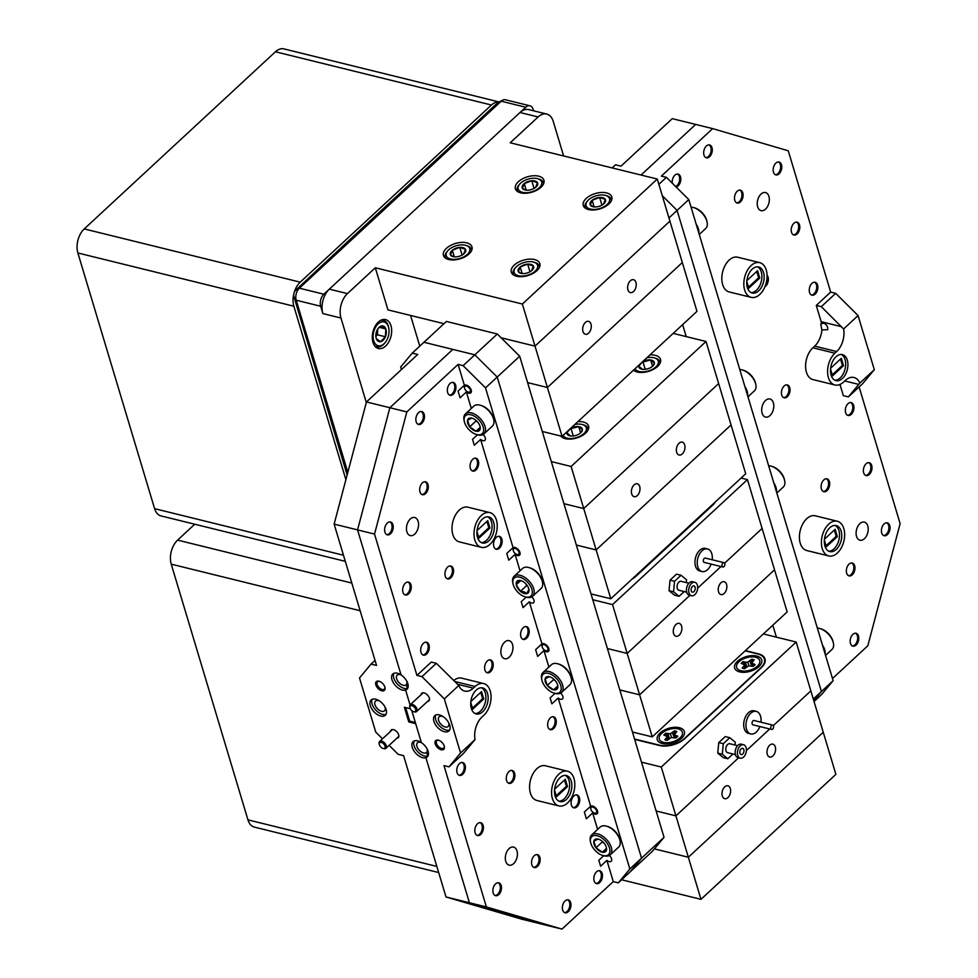 <?xml version="1.0" encoding="UTF-8"?>
<svg xmlns="http://www.w3.org/2000/svg" width="978" height="978" viewBox="0 0 978 978"><rect width="100%" height="100%" fill="white"/><g stroke="black" fill="none" stroke-linecap="round" stroke-linejoin="round"><path stroke-width="1.47" d="M813.293 699.05L821.434 691.507L677.094 210.404L668.952 217.947M821.434 691.507L813.782 700.688L821.434 691.507L833.134 680.676L688.793 199.573L677.094 210.404L821.434 691.507M662.277 195.686L677.094 210.404L662.277 195.686M776.398 637.167L772.803 625.211M686.226 336.603L682.632 324.635M868.317 349.708A3.729 2.115 47.2 0 1 868.855 351.041A3.729 2.115 47.2 0 1 868.916 351.395M869.087 352.3A4.658 2.641 -132.8 0 0 869.014 351.811A4.658 2.641 -132.8 0 0 868.574 350.564M384.965 747.877A3.729 2.115 -132.8 0 0 383.315 743.549A3.729 2.115 -132.8 0 0 379.452 742.974A3.729 2.115 -132.8 0 0 379.305 744.441A3.729 2.115 -132.8 0 0 382.973 748.39A3.729 2.115 -132.8 0 0 384.965 747.877M379.256 744.087A4.658 2.641 47.2 0 1 379.146 743.671A4.658 2.641 47.2 0 1 379.33 741.837A4.658 2.641 47.2 0 1 379.611 741.495A4.658 2.641 47.2 0 1 384.44 742.828A4.658 2.641 47.2 0 1 386.212 747.974A4.658 2.641 47.2 0 1 385.931 748.317A4.658 2.641 47.2 0 1 383.718 748.622A4.658 2.641 47.2 0 1 383.315 748.476M415.601 711.128A3.729 2.115 -132.8 0 0 413.951 706.801A3.729 2.115 -132.8 0 0 410.088 706.226A3.729 2.115 -132.8 0 0 409.941 707.693A3.729 2.115 -132.8 0 0 413.608 711.654A3.729 2.115 -132.8 0 0 415.601 711.128M409.892 707.338A4.658 2.641 47.2 0 1 409.782 706.923A4.658 2.641 47.2 0 1 409.965 705.089A4.658 2.641 47.2 0 1 410.247 704.747A4.658 2.641 47.2 0 1 415.075 706.079A4.658 2.641 47.2 0 1 416.848 711.226A4.658 2.641 47.2 0 1 416.567 711.568A4.658 2.641 47.2 0 1 414.366 711.874A4.658 2.641 47.2 0 1 413.963 711.727M594.453 813.048A3.729 2.115 -132.8 0 0 594.502 813.06A3.729 2.115 -132.8 0 0 596.604 810.958A3.729 2.115 -132.8 0 0 593.01 807.131A3.729 2.115 -132.8 0 0 590.834 809.099A3.729 2.115 -132.8 0 0 594.453 813.048M597.656 812.755A4.658 2.641 47.2 0 1 597.46 812.987A4.658 2.641 47.2 0 1 595.247 813.28A4.658 2.641 47.2 0 1 595.199 813.268M590.773 808.745A4.658 2.641 47.2 0 1 590.675 808.329A4.658 2.641 47.2 0 1 591.128 806.153A4.658 2.641 47.2 0 1 591.372 805.97M468.156 392.08A3.729 2.115 -132.8 0 0 468.205 392.092A3.729 2.115 -132.8 0 0 470.308 389.99A3.729 2.115 -132.8 0 0 466.714 386.163A3.729 2.115 -132.8 0 0 464.538 388.132A3.729 2.115 -132.8 0 0 468.156 392.08M471.359 391.787A4.658 2.641 47.2 0 1 471.164 392.019A4.658 2.641 47.2 0 1 468.951 392.312A4.658 2.641 47.2 0 1 468.902 392.3M464.477 387.777A4.658 2.641 47.2 0 1 464.379 387.374A4.658 2.641 47.2 0 1 464.843 385.185A4.658 2.641 47.2 0 1 465.076 385.002M516.873 554.453A3.729 2.115 -132.8 0 0 516.91 554.465A3.729 2.115 -132.8 0 0 519.025 552.362A3.729 2.115 -132.8 0 0 515.43 548.536A3.729 2.115 -132.8 0 0 513.254 550.504A3.729 2.115 -132.8 0 0 516.873 554.453M520.076 554.159A4.658 2.641 47.2 0 1 519.88 554.392A4.658 2.641 47.2 0 1 517.668 554.685A4.658 2.641 47.2 0 1 517.619 554.673M513.193 550.149A4.658 2.641 47.2 0 1 513.083 549.746A4.658 2.641 47.2 0 1 513.548 547.558A4.658 2.641 47.2 0 1 513.792 547.374M545.736 650.676A3.729 2.115 -132.8 0 0 545.785 650.688A3.729 2.115 -132.8 0 0 547.9 648.585A3.729 2.115 -132.8 0 0 544.306 644.759A3.729 2.115 -132.8 0 0 542.118 646.727A3.729 2.115 -132.8 0 0 545.736 650.676M548.939 650.382A4.658 2.641 47.2 0 1 548.744 650.615A4.658 2.641 47.2 0 1 546.531 650.908A4.658 2.641 47.2 0 1 546.482 650.896M542.069 646.372A4.658 2.641 47.2 0 1 541.959 645.957A4.658 2.641 47.2 0 1 542.423 643.781A4.658 2.641 47.2 0 1 542.656 643.597M519.697 356.224L497.203 377.056L641.544 858.158L664.038 837.327L652.485 851.178L629.991 872.009L641.544 858.158L497.203 377.056L474.831 354.831L497.313 333.999L519.697 356.224L664.038 837.327M497.313 333.999L446.408 321.444L423.926 342.276L474.831 354.831L452.826 349.403L389.867 407.728L357.557 529.893L401.066 674.918A10.428 5.917 -132.8 0 0 397.361 673.219A10.428 5.917 -132.8 0 0 392.801 673.989A10.428 5.917 -132.8 0 0 393.339 682.742A10.428 5.917 -132.8 0 0 402.41 690.065A10.428 5.917 -132.8 0 0 405.613 690.065A10.428 5.917 -132.8 0 0 406.97 689.294A10.428 5.917 -132.8 0 0 401.066 674.918L357.557 529.893L389.867 407.728L452.826 349.403L423.926 342.276L412.239 353.107L417.716 354.464L366.457 401.958L406.836 411.909L374.525 534.074L416.921 675.395L431.31 662.069L436.347 663.304L458.804 685.456L444.33 698.867L421.958 676.642L416.921 675.395M491.445 105.025L275.454 51.773L84.242 228.925L300.222 282.165L491.445 105.025A17.592 10.966 -76.2 0 1 498.927 101.981M275.454 51.773A17.592 10.966 -76.2 0 1 283.926 48.9L499.024 101.932M345.307 561.348L161.003 515.907A17.592 10.966 -76.2 0 1 154.597 508.67L343.474 555.235M345.894 479.66L293.865 306.212L77.873 252.972L154.597 508.67M77.873 252.972A17.592 10.966 -76.2 0 1 84.242 228.925M293.865 306.212A17.592 10.966 -76.2 0 1 293.522 295.197L347.117 475.039M533.56 110.795L533.144 109.426A8.802 5.477 103.8 0 0 529.942 105.795L505.443 99.768A8.802 5.477 103.8 0 0 502.765 100.111L497.57 102.837C430.247 165.526 360.051 229.598 294.525 291.407A17.592 10.966 -76.2 0 1 300.222 282.165M529.942 105.795A8.802 5.477 103.8 0 0 525.699 107.238L323.852 294.219A8.802 5.477 103.8 0 0 320.674 306.248L322.874 313.583A17.873 11.137 103.8 0 1 329.341 289.146L520.015 112.507A17.873 11.137 103.8 0 1 528.633 109.585L546.726 114.047A17.873 11.137 103.8 0 0 538.12 116.957L510.235 142.788L657.289 179.047L522.362 304.036L375.32 267.776L347.434 293.608A17.873 11.137 103.8 0 0 340.98 318.046L366.31 402.496M502.765 100.111A8.802 5.477 103.8 0 0 501.213 101.199L299.366 288.18A8.802 5.477 103.8 0 0 296.187 300.209L347.826 472.362M294.525 291.407L293.522 295.197M194.744 524.232L177.605 540.113L351.823 583.059M438.67 872.535L254.366 827.107A17.592 10.966 -76.2 0 1 247.947 819.857L436.836 866.422M360.124 610.724L171.236 564.159L247.947 819.857M171.236 564.159A17.592 10.966 -76.2 0 1 177.605 540.113M590.59 842.388L590.357 841.263A13.631 7.738 47.2 0 1 591.714 834.882A13.631 7.738 47.2 0 1 602.925 836.361A13.631 7.738 47.2 0 1 610.235 854.87A13.631 7.738 47.2 0 1 603.768 855.738L602.668 855.42A12.262 6.968 -132.8 0 0 609.93 850.481A12.262 6.968 -132.8 0 0 601.91 837.975A12.262 6.968 -132.8 0 0 590.59 842.388A12.262 6.968 -132.8 0 0 598.402 853.305A12.262 6.968 -132.8 0 0 602.668 855.42M610.235 854.87L618.671 847.07A13.631 7.738 -132.8 0 0 620.028 840.677A13.631 7.738 -132.8 0 0 611.36 828.549A13.631 7.738 -132.8 0 0 606.617 826.202A13.631 7.738 -132.8 0 0 600.15 827.07L591.714 834.882M606.458 848.366L602.314 852.193A8.056 4.572 -132.8 0 0 606.482 850.029A8.056 4.572 -132.8 0 0 606.433 847.767A8.056 4.572 -132.8 0 0 604.318 843.476A8.056 4.572 -132.8 0 0 601.311 840.603A8.056 4.572 -132.8 0 0 598.512 839.21A8.056 4.572 -132.8 0 0 597.998 839.075L593.829 841.239L595.993 847.804L602.314 852.193L606.482 850.029L606.446 848.342M598.622 839.246L597.998 839.075A8.056 4.572 -132.8 0 0 593.829 841.239A8.056 4.572 -132.8 0 0 595.993 847.804A8.056 4.572 -132.8 0 0 602.314 852.193M620.028 840.677L619.783 839.552A12.262 6.968 -132.8 0 0 611.983 828.647A12.262 6.968 -132.8 0 0 607.717 826.52L606.617 826.202M464.305 421.42A12.262 6.968 -132.8 0 0 472.105 432.337A12.262 6.968 -132.8 0 0 476.372 434.452A12.262 6.968 -132.8 0 0 483.633 429.525A12.262 6.968 -132.8 0 0 475.614 417.007A12.262 6.968 -132.8 0 0 464.305 421.42L464.061 420.296A13.631 7.738 47.2 0 1 465.418 413.914A13.631 7.738 47.2 0 1 476.628 415.393A13.631 7.738 47.2 0 1 483.939 433.902A13.631 7.738 47.2 0 1 477.472 434.77L472.533 439.318L474.306 445.247L480.601 439.415A4.584 2.604 -132.8 0 0 482.9 440.662A4.584 2.604 -132.8 0 0 484.905 440.32A4.584 2.604 -132.8 0 0 483.034 434.562M483.939 433.902L492.374 426.102A13.631 7.738 -132.8 0 0 493.731 419.709A13.631 7.738 -132.8 0 0 485.064 407.581A13.631 7.738 -132.8 0 0 480.32 405.234A13.631 7.738 -132.8 0 0 473.853 406.102L465.418 413.914M475.015 419.635A8.056 4.572 -132.8 0 0 472.215 418.242A8.056 4.572 -132.8 0 0 471.702 418.107L467.533 420.283L469.697 426.836L476.017 431.225L480.186 429.061L480.161 427.374L476.017 431.225A8.056 4.572 -132.8 0 0 480.186 429.061A8.056 4.572 -132.8 0 0 480.137 426.811A8.056 4.572 -132.8 0 0 478.022 422.508A8.056 4.572 -132.8 0 0 475.015 419.635M472.325 418.278L471.702 418.107A8.056 4.572 -132.8 0 0 467.533 420.283A8.056 4.572 -132.8 0 0 469.697 426.836A8.056 4.572 -132.8 0 0 476.017 431.225M493.731 419.709L493.499 418.584A12.262 6.968 -132.8 0 0 485.687 407.679A12.262 6.968 -132.8 0 0 481.421 405.564L480.32 405.234M513.01 583.793A12.262 6.968 -132.8 0 0 524.379 596.592A12.262 6.968 -132.8 0 0 525.088 596.824A12.262 6.968 -132.8 0 0 532.105 590.186A12.262 6.968 -132.8 0 0 520.773 577.497A12.262 6.968 -132.8 0 0 513.01 583.793L512.778 582.668A13.631 7.738 47.2 0 1 514.135 576.286A13.631 7.738 47.2 0 1 521.384 575.675A13.631 7.738 47.2 0 1 532.338 585.529A13.631 7.738 47.2 0 1 532.655 596.274A13.631 7.738 47.2 0 1 526.188 597.142L521.237 601.69L523.022 607.619L529.318 601.788A4.584 2.604 -132.8 0 0 531.616 603.035A4.584 2.604 -132.8 0 0 533.621 602.692A4.584 2.604 -132.8 0 0 531.751 596.935M532.655 596.274L541.091 588.475A13.631 7.738 -132.8 0 0 542.448 582.081A13.631 7.738 -132.8 0 0 529.819 567.863A13.631 7.738 -132.8 0 0 529.037 567.607A13.631 7.738 -132.8 0 0 522.558 568.475L514.135 576.286M525.516 583.499L526.763 585.467L520.443 591.335A8.056 4.572 -132.8 0 0 523.756 593.316A8.056 4.572 -132.8 0 0 526.763 593.622L528.89 589.343A8.056 4.572 -132.8 0 0 528.853 589.184A8.056 4.572 -132.8 0 0 524.697 582.754A8.056 4.572 -132.8 0 0 520.919 580.614A8.056 4.572 -132.8 0 0 518.389 580.455L516.262 584.746L520.443 591.335L524.257 591.873L526.763 593.622A8.056 4.572 -132.8 0 0 528.89 589.343M542.448 582.081L542.203 580.956A12.262 6.968 -132.8 0 0 530.846 568.169A12.262 6.968 -132.8 0 0 530.137 567.937L529.037 567.607M541.885 680.016L541.641 678.891A13.631 7.738 47.2 0 1 542.998 672.509A13.631 7.738 47.2 0 1 554.22 673.989A13.631 7.738 47.2 0 1 561.531 692.497A13.631 7.738 47.2 0 1 555.052 693.365L553.951 693.047A12.262 6.968 -132.8 0 0 561.213 688.109A12.262 6.968 -132.8 0 0 553.193 675.602A12.262 6.968 -132.8 0 0 541.885 680.016A12.262 6.968 -132.8 0 0 549.685 690.933A12.262 6.968 -132.8 0 0 553.951 693.047M561.531 692.497L569.954 684.698A13.631 7.738 -132.8 0 0 571.311 678.304A13.631 7.738 -132.8 0 0 562.643 666.177A13.631 7.738 -132.8 0 0 557.9 663.83A13.631 7.738 -132.8 0 0 551.433 664.698L542.998 672.509M557.741 685.994L553.597 689.82A8.056 4.572 -132.8 0 0 557.766 687.656A8.056 4.572 -132.8 0 0 557.729 685.395A8.056 4.572 -132.8 0 0 555.602 681.104A8.056 4.572 -132.8 0 0 552.594 678.231A8.056 4.572 -132.8 0 0 549.795 676.837A8.056 4.572 -132.8 0 0 549.281 676.703L545.125 678.866L547.277 685.431L553.597 689.82L557.766 687.656L557.741 685.969M549.905 676.874L549.281 676.703A8.056 4.572 -132.8 0 0 545.125 678.866A8.056 4.572 -132.8 0 0 547.277 685.431A8.056 4.572 -132.8 0 0 553.597 689.82M571.311 678.304L571.079 677.179A12.262 6.968 -132.8 0 0 563.267 666.275A12.262 6.968 -132.8 0 0 559 664.148L557.9 663.83M448.535 722.461A6.626 3.765 47.2 0 1 448.144 726.507A6.626 3.765 47.2 0 1 445.247 726.996A6.626 3.765 47.2 0 1 439.489 722.351A6.626 3.765 47.2 0 1 439.146 716.776A6.626 3.765 47.2 0 1 442.044 716.287A6.626 3.765 47.2 0 1 443.205 716.703M439.318 714.894A10.428 5.917 -132.8 0 0 434.758 715.664A10.428 5.917 -132.8 0 0 435.308 724.417A10.428 5.917 -132.8 0 0 444.367 731.727A10.428 5.917 -132.8 0 0 448.926 730.957A10.428 5.917 -132.8 0 0 448.389 722.204A10.428 5.917 -132.8 0 0 439.318 714.894M435.809 714.991A10.428 5.917 -132.8 0 0 437.679 723.634A10.428 5.917 -132.8 0 0 446.176 730.065A10.428 5.917 -132.8 0 0 449.672 729.955M597.607 829.417L592.668 812.95L586.372 818.782L584.355 812.033L590.651 806.202L558.181 698.011L551.885 703.842L550.113 697.913L555.015 693.353M592.668 812.95A4.988 2.836 -132.8 0 0 594.942 814.112A4.988 2.836 -132.8 0 0 597.13 813.745A4.988 2.836 -132.8 0 0 596.861 809.564A4.988 2.836 -132.8 0 0 592.521 806.055A4.988 2.836 -132.8 0 0 590.651 806.202M548.89 667.045L543.951 650.578L537.655 656.409L535.638 649.661L541.934 643.83L529.318 601.788M543.951 650.578A4.988 2.836 -132.8 0 0 546.225 651.739A4.988 2.836 -132.8 0 0 548.413 651.372A4.988 2.836 -132.8 0 0 548.157 647.191A4.988 2.836 -132.8 0 0 543.817 643.683A4.988 2.836 -132.8 0 0 541.934 643.83M520.027 570.822L515.088 554.355L508.792 560.186L506.763 553.45L513.059 547.619L480.601 439.415M515.088 554.355A4.988 2.836 -132.8 0 0 517.362 555.528A4.988 2.836 -132.8 0 0 519.538 555.149A4.988 2.836 -132.8 0 0 519.281 550.969A4.988 2.836 -132.8 0 0 514.941 547.46A4.988 2.836 -132.8 0 0 513.059 547.619M471.31 408.449L466.372 391.982L460.076 397.814L458.059 391.078L464.354 385.234L458.107 364.415L406.836 411.909M466.372 391.982A4.988 2.836 -132.8 0 0 468.645 393.156A4.988 2.836 -132.8 0 0 470.834 392.777A4.988 2.836 -132.8 0 0 470.565 388.596A4.988 2.836 -132.8 0 0 466.225 385.087A4.988 2.836 -132.8 0 0 464.354 385.234M449.012 766.85L460.565 752.987L475.051 739.576L463.401 753.512L449.012 766.85L443.988 765.603L486.384 906.924L561.995 929.1L613.267 881.606L606.898 860.383L600.602 866.215L598.817 860.285L603.732 855.738M606.898 860.383A4.584 2.604 -132.8 0 0 609.196 861.63A4.584 2.604 -132.8 0 0 611.201 861.288A4.584 2.604 -132.8 0 0 609.331 855.518M558.181 698.011A4.584 2.604 -132.8 0 0 560.48 699.258A4.584 2.604 -132.8 0 0 562.484 698.915A4.584 2.604 -132.8 0 0 560.614 693.145M438.266 740.126A5.954 3.386 -132.8 0 0 435.186 743.818A5.954 3.386 -132.8 0 0 441.151 749.747A5.954 3.386 -132.8 0 0 444.354 746.507A5.954 3.386 -132.8 0 0 438.486 740.187A5.954 3.386 -132.8 0 0 438.266 740.126M438.902 740.322A4.988 2.836 -132.8 0 0 436.897 740.725A4.988 2.836 -132.8 0 0 437.154 744.918A4.988 2.836 -132.8 0 0 441.494 748.414A4.988 2.836 -132.8 0 0 443.682 748.048A4.988 2.836 -132.8 0 0 444.244 746.092M427.533 701.409A5.208 2.958 -132.8 0 0 429.415 698.475A5.208 2.958 -132.8 0 0 424.281 692.937A5.208 2.958 -132.8 0 0 424.085 692.889A5.208 2.958 -132.8 0 0 421.212 694.588M477.521 537.472A13.411 8.35 103.8 0 0 482.411 542.986A13.411 8.35 103.8 0 0 491.8 536.946A13.411 8.35 103.8 0 0 493.707 522.472A13.411 8.35 103.8 0 0 488.829 516.959A13.411 8.35 103.8 0 0 479.428 522.986A13.411 8.35 103.8 0 0 477.521 537.472M481.31 542.582A13.411 8.35 103.8 0 0 489.954 535.589A13.411 8.35 103.8 0 0 491.445 521.91A13.411 8.35 103.8 0 0 487.667 516.8M555.101 796.068A13.411 8.35 103.8 0 0 559.991 801.581A13.411 8.35 103.8 0 0 569.379 795.542A13.411 8.35 103.8 0 0 571.286 781.067A13.411 8.35 103.8 0 0 566.409 775.542A13.411 8.35 103.8 0 0 557.02 781.581A13.411 8.35 103.8 0 0 555.101 796.068M558.89 801.178A13.411 8.35 103.8 0 0 567.533 794.185A13.411 8.35 103.8 0 0 569.025 780.505A13.411 8.35 103.8 0 0 565.247 775.395M471.335 708.427A13.411 8.35 103.8 0 0 476.225 713.94A13.411 8.35 103.8 0 0 485.614 707.913A13.411 8.35 103.8 0 0 487.533 693.426A13.411 8.35 103.8 0 0 482.643 687.913A13.411 8.35 103.8 0 0 473.254 693.952A13.411 8.35 103.8 0 0 471.335 708.427M475.125 713.537A13.411 8.35 103.8 0 0 483.768 706.556A13.411 8.35 103.8 0 0 485.271 692.876A13.411 8.35 103.8 0 0 481.482 687.754M501.286 654.881A9.315 5.807 103.8 0 0 504.672 658.72A9.315 5.807 103.8 0 0 511.201 654.526A9.315 5.807 103.8 0 0 512.521 644.465A9.315 5.807 103.8 0 0 509.135 640.639A9.315 5.807 103.8 0 0 502.606 644.832A9.315 5.807 103.8 0 0 501.286 654.881M505.748 861.325A9.315 5.807 103.8 0 0 509.135 865.151A9.315 5.807 103.8 0 0 515.663 860.958A9.315 5.807 103.8 0 0 516.983 850.909A9.315 5.807 103.8 0 0 513.597 847.082A9.315 5.807 103.8 0 0 507.069 851.263A9.315 5.807 103.8 0 0 505.748 861.325M406.872 531.763A9.315 5.807 103.8 0 0 410.271 535.602A9.315 5.807 103.8 0 0 416.787 531.409A9.315 5.807 103.8 0 0 418.119 521.347A9.315 5.807 103.8 0 0 414.721 517.521A9.315 5.807 103.8 0 0 408.205 521.714A9.315 5.807 103.8 0 0 406.872 531.763M552.399 798.561A17.873 11.137 -76.2 0 1 554.954 779.258A17.873 11.137 -76.2 0 1 567.472 771.202A17.873 11.137 -76.2 0 1 573.988 778.561A17.873 11.137 -76.2 0 1 571.445 797.865A17.873 11.137 -76.2 0 1 558.915 805.921A17.873 11.137 -76.2 0 1 552.399 798.561M567.472 771.202L545.479 765.786A17.873 11.137 103.8 0 0 532.949 773.83A17.873 11.137 103.8 0 0 530.406 793.134A17.873 11.137 103.8 0 0 536.922 800.493L558.915 805.921M474.819 539.966A17.873 11.137 -76.2 0 1 477.374 520.663A17.873 11.137 -76.2 0 1 489.892 512.619A17.873 11.137 -76.2 0 1 496.408 519.966A17.873 11.137 -76.2 0 1 493.853 539.281A17.873 11.137 -76.2 0 1 481.335 547.325A17.873 11.137 -76.2 0 1 474.819 539.966M489.892 512.619L467.887 507.191A17.873 11.137 103.8 0 0 455.369 515.235A17.873 11.137 103.8 0 0 452.826 534.538A17.873 11.137 103.8 0 0 459.342 541.898L481.335 547.325M596.005 883.403A6.626 4.132 103.8 0 0 600.272 879.943A6.626 4.132 103.8 0 0 601.018 873.183A6.626 4.132 103.8 0 0 599.147 870.664M602.142 873.464A6.626 4.132 -76.2 0 1 601.201 880.628A6.626 4.132 -76.2 0 1 596.556 883.611A6.626 4.132 -76.2 0 1 594.135 880.885A6.626 4.132 -76.2 0 1 595.089 873.721A6.626 4.132 -76.2 0 1 599.734 870.738A6.626 4.132 -76.2 0 1 602.142 873.464M522.753 639.245A6.626 4.132 103.8 0 0 527.02 635.786A6.626 4.132 103.8 0 0 527.765 629.025A6.626 4.132 103.8 0 0 525.895 626.495M528.89 629.306A6.626 4.132 -76.2 0 1 527.949 636.458A6.626 4.132 -76.2 0 1 523.303 639.441A6.626 4.132 -76.2 0 1 520.895 636.715A6.626 4.132 -76.2 0 1 521.836 629.563A6.626 4.132 -76.2 0 1 526.482 626.58A6.626 4.132 -76.2 0 1 528.89 629.306M449.501 395.088A6.626 4.132 103.8 0 0 453.768 391.628A6.626 4.132 103.8 0 0 454.513 384.867A6.626 4.132 103.8 0 0 452.643 382.337M455.638 385.149A6.626 4.132 -76.2 0 1 454.697 392.3A6.626 4.132 -76.2 0 1 450.051 395.283A6.626 4.132 -76.2 0 1 447.643 392.557A6.626 4.132 -76.2 0 1 448.584 385.393A6.626 4.132 -76.2 0 1 453.23 382.41A6.626 4.132 -76.2 0 1 455.638 385.149M564.526 912.572A6.626 4.132 103.8 0 0 568.793 909.112A6.626 4.132 103.8 0 0 569.538 902.352A6.626 4.132 103.8 0 0 567.668 899.821M570.663 902.621A6.626 4.132 -76.2 0 1 569.722 909.784A6.626 4.132 -76.2 0 1 565.076 912.767A6.626 4.132 -76.2 0 1 562.656 910.041A6.626 4.132 -76.2 0 1 563.609 902.877A6.626 4.132 -76.2 0 1 568.255 899.894A6.626 4.132 -76.2 0 1 570.663 902.621M418.022 424.244A6.626 4.132 103.8 0 0 422.288 420.784A6.626 4.132 103.8 0 0 423.034 414.024A6.626 4.132 103.8 0 0 421.163 411.506M424.159 414.305A6.626 4.132 -76.2 0 1 423.217 421.469A6.626 4.132 -76.2 0 1 418.572 424.452A6.626 4.132 -76.2 0 1 416.151 421.726A6.626 4.132 -76.2 0 1 417.105 414.562A6.626 4.132 -76.2 0 1 421.75 411.579A6.626 4.132 -76.2 0 1 424.159 414.305M533.719 867.327A6.626 4.132 103.8 0 0 537.986 863.88A6.626 4.132 103.8 0 0 538.719 857.119A6.626 4.132 103.8 0 0 536.861 854.589M539.856 857.388A6.626 4.132 -76.2 0 1 538.902 864.552A6.626 4.132 -76.2 0 1 534.269 867.535A6.626 4.132 -76.2 0 1 531.849 864.809A6.626 4.132 -76.2 0 1 532.79 857.645A6.626 4.132 -76.2 0 1 537.435 854.662A6.626 4.132 -76.2 0 1 539.856 857.388M508.45 783.134A6.626 4.132 103.8 0 0 512.729 779.686A6.626 4.132 103.8 0 0 513.462 772.926A6.626 4.132 103.8 0 0 511.592 770.395M514.599 773.195A6.626 4.132 -76.2 0 1 513.646 780.358A6.626 4.132 -76.2 0 1 509 783.341A6.626 4.132 -76.2 0 1 506.592 780.615A6.626 4.132 -76.2 0 1 507.533 773.451A6.626 4.132 -76.2 0 1 512.179 770.468A6.626 4.132 -76.2 0 1 514.599 773.195M486.775 672.571A6.626 4.132 103.8 0 0 491.042 669.111A6.626 4.132 103.8 0 0 491.787 662.35A6.626 4.132 103.8 0 0 489.917 659.832M492.912 662.632A6.626 4.132 -76.2 0 1 491.971 669.796A6.626 4.132 -76.2 0 1 487.325 672.778A6.626 4.132 -76.2 0 1 484.917 670.052A6.626 4.132 -76.2 0 1 485.858 662.888A6.626 4.132 -76.2 0 1 490.504 659.905A6.626 4.132 -76.2 0 1 492.912 662.632M447.117 578.67A6.626 4.132 103.8 0 0 451.384 575.211A6.626 4.132 103.8 0 0 452.117 568.45A6.626 4.132 103.8 0 0 450.247 565.932M453.254 568.731A6.626 4.132 -76.2 0 1 452.301 575.895A6.626 4.132 -76.2 0 1 447.655 578.878A6.626 4.132 -76.2 0 1 445.247 576.14A6.626 4.132 -76.2 0 1 446.188 568.988A6.626 4.132 -76.2 0 1 450.834 566.005A6.626 4.132 -76.2 0 1 453.254 568.731M421.848 494.477A6.626 4.132 103.8 0 0 426.127 491.017A6.626 4.132 103.8 0 0 426.86 484.257A6.626 4.132 103.8 0 0 424.99 481.738M427.985 484.538A6.626 4.132 -76.2 0 1 427.044 491.702A6.626 4.132 -76.2 0 1 422.398 494.685A6.626 4.132 -76.2 0 1 419.99 491.958A6.626 4.132 -76.2 0 1 420.931 484.795A6.626 4.132 -76.2 0 1 425.577 481.812A6.626 4.132 -76.2 0 1 427.985 484.538M495.027 895.481A6.626 4.132 103.8 0 0 499.306 892.022A6.626 4.132 103.8 0 0 500.039 885.261A6.626 4.132 103.8 0 0 498.169 882.743M501.176 885.542A6.626 4.132 -76.2 0 1 500.223 892.706A6.626 4.132 -76.2 0 1 495.577 895.689A6.626 4.132 -76.2 0 1 493.169 892.963A6.626 4.132 -76.2 0 1 494.11 885.799A6.626 4.132 -76.2 0 1 498.756 882.816A6.626 4.132 -76.2 0 1 501.176 885.542M476.995 835.346A6.626 4.132 103.8 0 0 481.262 831.887A6.626 4.132 103.8 0 0 481.995 825.126A6.626 4.132 103.8 0 0 480.137 822.596M483.132 825.408A6.626 4.132 -76.2 0 1 482.178 832.559A6.626 4.132 -76.2 0 1 477.545 835.542A6.626 4.132 -76.2 0 1 475.125 832.816A6.626 4.132 -76.2 0 1 476.066 825.664A6.626 4.132 -76.2 0 1 480.711 822.681A6.626 4.132 -76.2 0 1 483.132 825.408M458.951 775.199A6.626 4.132 103.8 0 0 463.217 771.752A6.626 4.132 103.8 0 0 463.951 764.992A6.626 4.132 103.8 0 0 462.093 762.461M465.088 765.261A6.626 4.132 -76.2 0 1 464.147 772.424A6.626 4.132 -76.2 0 1 459.501 775.407A6.626 4.132 -76.2 0 1 457.081 772.681A6.626 4.132 -76.2 0 1 458.022 765.517A6.626 4.132 -76.2 0 1 462.667 762.534A6.626 4.132 -76.2 0 1 465.088 765.261M422.863 654.93A6.626 4.132 103.8 0 0 427.129 651.47A6.626 4.132 103.8 0 0 427.875 644.71A6.626 4.132 103.8 0 0 426.005 642.191M429 644.991A6.626 4.132 -76.2 0 1 428.058 652.143A6.626 4.132 -76.2 0 1 423.413 655.138A6.626 4.132 -76.2 0 1 420.992 652.399A6.626 4.132 -76.2 0 1 421.946 645.248A6.626 4.132 -76.2 0 1 426.591 642.265A6.626 4.132 -76.2 0 1 429 644.991M404.819 594.795A6.626 4.132 103.8 0 0 409.085 591.335A6.626 4.132 103.8 0 0 409.831 584.575A6.626 4.132 103.8 0 0 407.96 582.044M410.956 584.856A6.626 4.132 -76.2 0 1 410.014 592.008A6.626 4.132 -76.2 0 1 405.369 594.991A6.626 4.132 -76.2 0 1 402.96 592.265A6.626 4.132 -76.2 0 1 403.902 585.113A6.626 4.132 -76.2 0 1 408.547 582.118A6.626 4.132 -76.2 0 1 410.956 584.856M386.775 534.648A6.626 4.132 103.8 0 0 391.053 531.201A6.626 4.132 103.8 0 0 391.787 524.44A6.626 4.132 103.8 0 0 389.916 521.91M392.924 524.709A6.626 4.132 -76.2 0 1 391.97 531.873A6.626 4.132 -76.2 0 1 387.325 534.856A6.626 4.132 -76.2 0 1 384.916 532.13A6.626 4.132 -76.2 0 1 385.858 524.966A6.626 4.132 -76.2 0 1 390.503 521.983A6.626 4.132 -76.2 0 1 392.924 524.709M472.24 470.858A6.626 4.132 103.8 0 0 476.506 467.398A6.626 4.132 103.8 0 0 477.24 460.638A6.626 4.132 103.8 0 0 475.381 458.12M478.376 460.919A6.626 4.132 -76.2 0 1 477.435 468.071A6.626 4.132 -76.2 0 1 472.79 471.066A6.626 4.132 -76.2 0 1 470.369 468.328A6.626 4.132 -76.2 0 1 471.31 461.176A6.626 4.132 -76.2 0 1 475.956 458.193A6.626 4.132 -76.2 0 1 478.376 460.919M495.687 549.037A6.626 4.132 103.8 0 0 499.966 545.577A6.626 4.132 103.8 0 0 500.699 538.817A6.626 4.132 103.8 0 0 498.829 536.299M501.836 539.098A6.626 4.132 -76.2 0 1 500.883 546.25A6.626 4.132 -76.2 0 1 496.237 549.245A6.626 4.132 -76.2 0 1 493.829 546.506A6.626 4.132 -76.2 0 1 494.77 539.355A6.626 4.132 -76.2 0 1 499.416 536.372A6.626 4.132 -76.2 0 1 501.836 539.098M573.279 807.632A6.626 4.132 103.8 0 0 577.546 804.173A6.626 4.132 103.8 0 0 578.279 797.412A6.626 4.132 103.8 0 0 576.421 794.882M579.416 797.693A6.626 4.132 -76.2 0 1 578.463 804.845A6.626 4.132 -76.2 0 1 573.829 807.828A6.626 4.132 -76.2 0 1 571.409 805.102A6.626 4.132 -76.2 0 1 572.35 797.95A6.626 4.132 -76.2 0 1 576.996 794.967A6.626 4.132 -76.2 0 1 579.416 797.693M549.819 729.454A6.626 4.132 103.8 0 0 554.086 725.994A6.626 4.132 103.8 0 0 554.832 719.233A6.626 4.132 103.8 0 0 552.961 716.703M555.956 719.515A6.626 4.132 -76.2 0 1 555.015 726.666A6.626 4.132 -76.2 0 1 550.369 729.649A6.626 4.132 -76.2 0 1 547.949 726.923A6.626 4.132 -76.2 0 1 548.902 719.771A6.626 4.132 -76.2 0 1 553.536 716.776A6.626 4.132 -76.2 0 1 555.956 719.515M406.579 680.786A6.626 3.765 47.2 0 1 406.298 684.722A6.626 3.765 47.2 0 1 406.188 684.832A6.626 3.765 47.2 0 1 403.291 685.321A6.626 3.765 47.2 0 1 397.52 680.676A6.626 3.765 47.2 0 1 397.178 675.113A6.626 3.765 47.2 0 1 400.075 674.624A6.626 3.765 47.2 0 1 401.237 675.028M426.873 748.451A6.626 3.765 47.2 0 1 426.604 752.375A6.626 3.765 47.2 0 1 426.481 752.485A6.626 3.765 47.2 0 1 423.584 752.974A6.626 3.765 47.2 0 1 417.826 748.329A6.626 3.765 47.2 0 1 417.472 742.767A6.626 3.765 47.2 0 1 420.381 742.278A6.626 3.765 47.2 0 1 421.542 742.693M486.922 521.421L488.804 527.717L478.658 537.13M488.804 527.717L489.941 527.998L478.963 538.157L476.946 531.433M477.032 530.577L487.741 520.663L489.941 527.998M470.846 701.544L481.555 691.617L483.755 698.952L472.79 709.123L470.773 702.387M480.736 692.375L482.631 698.671L483.755 698.952M482.631 698.671L472.472 708.084M564.502 780.016L566.396 786.312L556.237 795.713M566.396 786.312L567.521 786.593L556.543 796.752L554.526 790.028M554.612 789.173L565.321 779.258L567.521 786.593M453.706 680.541A17.873 11.137 -76.2 0 1 461.714 678.145L483.707 683.573A17.873 11.137 103.8 0 0 475.1 686.495L454.599 681.446M618.304 882.841L629.856 868.99L641.544 858.158L629.991 872.009L618.304 882.841L613.267 881.606M561.995 929.1L545.027 924.919L469.416 902.743L545.027 924.919L521.616 919.149L446.005 896.973L403.596 755.652L398.119 754.295L389.122 745.37M485.516 387.887L463.132 365.662L474.831 354.831L497.203 377.056L485.516 387.887L629.856 868.99M463.132 365.662L458.107 364.415M374.525 534.074L334.134 524.122L366.457 401.958M405.613 690.065L410.063 704.942L405.613 690.065L407.41 688.402L405.613 690.065M411.762 710.566L421.359 742.571A10.428 5.917 -132.8 0 0 417.655 740.872A10.428 5.917 -132.8 0 0 413.095 741.642A10.428 5.917 -132.8 0 0 413.645 750.395A10.428 5.917 -132.8 0 0 422.704 757.718A10.428 5.917 -132.8 0 0 425.907 757.718A10.428 5.917 -132.8 0 0 427.264 756.948A10.428 5.917 -132.8 0 0 421.359 742.571L415.687 723.659L408.78 721.947L409.684 721.116L405.625 707.583M425.907 757.718L469.416 902.743L425.907 757.718L427.704 756.055L425.907 757.718M486.384 906.924L446.005 896.973M460.565 752.987L444.33 698.867M414.146 740.982A10.428 5.917 -132.8 0 0 416.005 749.625A10.428 5.917 -132.8 0 0 424.501 756.043A10.428 5.917 -132.8 0 0 427.704 756.055L426.604 752.375L427.704 756.055A10.428 5.917 -132.8 0 0 428.009 755.945M393.853 673.329A10.428 5.917 -132.8 0 0 395.711 681.959A10.428 5.917 -132.8 0 0 404.207 688.39A10.428 5.917 -132.8 0 0 407.41 688.402L406.298 684.722L407.41 688.402A10.428 5.917 -132.8 0 0 407.716 688.292M421.958 676.642L436.347 663.304M475.051 739.576A17.873 11.137 -76.2 0 1 481.971 717.033L483.768 715.358A17.873 11.137 103.8 0 0 490.222 690.933A17.873 11.137 103.8 0 0 483.707 683.573M457.472 684.258L473.303 688.157L475.1 686.495M473.303 688.157A17.873 11.137 -76.2 0 1 464.697 691.079A17.873 11.137 -76.2 0 1 458.804 685.456M553.352 678.793L553.609 679.576L547.277 685.431M553.609 679.576L555.345 680.786M520.699 580.626L516.262 584.746A8.056 4.572 -132.8 0 0 520.443 591.335M521.36 580.761L518.389 580.455A8.056 4.572 -132.8 0 0 516.262 584.746M475.773 420.198L476.017 420.98L469.697 426.836M476.017 420.98L477.765 422.19M602.057 841.166L602.314 841.948L595.993 847.804M602.314 841.948L604.062 843.158M375.699 699.209A10.428 5.917 -132.8 0 0 371.139 699.979A10.428 5.917 -132.8 0 0 371.677 708.732A10.428 5.917 -132.8 0 0 380.748 716.043A10.428 5.917 -132.8 0 0 385.308 715.273A10.428 5.917 -132.8 0 0 384.757 706.519A10.428 5.917 -132.8 0 0 375.699 699.209M372.19 699.307A10.428 5.917 -132.8 0 0 374.048 707.95A10.428 5.917 -132.8 0 0 382.545 714.38A10.428 5.917 -132.8 0 0 386.053 714.27M378.914 681.189A5.954 3.386 -132.8 0 0 375.833 684.881A5.954 3.386 -132.8 0 0 381.799 690.81A5.954 3.386 -132.8 0 0 385.002 687.583A5.954 3.386 -132.8 0 0 379.146 681.25A5.954 3.386 -132.8 0 0 378.914 681.189M379.562 681.385A4.988 2.836 -132.8 0 0 377.557 681.8A4.988 2.836 -132.8 0 0 377.814 685.994A4.988 2.836 -132.8 0 0 382.154 689.49A4.988 2.836 -132.8 0 0 384.342 689.123A4.988 2.836 -132.8 0 0 384.892 687.155M396.897 738.158A5.208 2.958 -132.8 0 0 398.779 735.224A5.208 2.958 -132.8 0 0 393.645 729.686A5.208 2.958 -132.8 0 0 393.449 729.637A5.208 2.958 -132.8 0 0 390.577 731.336M384.916 706.776A6.626 3.765 47.2 0 1 384.525 710.823A6.626 3.765 47.2 0 1 381.628 711.312A6.626 3.765 47.2 0 1 375.858 706.666A6.626 3.765 47.2 0 1 375.515 701.092A6.626 3.765 47.2 0 1 378.413 700.603A6.626 3.765 47.2 0 1 379.574 701.018M410.332 708.744L404.379 707.277L408.78 721.947M375.026 660.407L371.053 664.086L376.542 665.443L334.134 524.122M412.239 353.107L400.687 366.97L401.457 369.537M371.053 664.086L359.501 677.95L375.735 732.07L382.508 738.806M415.344 722.51L409.684 721.116M700.969 899.332L835.884 774.356L823.256 732.253L688.341 857.241L654.404 848.88L688.341 857.241L700.969 899.332L621.617 879.772M767.278 754.295A6.626 4.132 103.8 0 0 769.698 757.021A6.626 4.132 103.8 0 0 774.344 754.038A6.626 4.132 103.8 0 0 775.285 746.874A6.626 4.132 103.8 0 0 772.865 744.148A6.626 4.132 103.8 0 0 768.231 747.131A6.626 4.132 103.8 0 0 767.278 754.295M722.314 795.958A6.626 4.132 103.8 0 0 724.722 798.684A6.626 4.132 103.8 0 0 729.368 795.701A6.626 4.132 103.8 0 0 730.309 788.537A6.626 4.132 103.8 0 0 727.901 785.811A6.626 4.132 103.8 0 0 723.255 788.794A6.626 4.132 103.8 0 0 722.314 795.958M641.482 762.155L661.275 767.033L675.92 815.86L656.128 810.982L675.92 815.86L688.341 857.241L823.256 732.253L810.848 690.884L773.341 725.615L810.848 690.884L796.19 642.045L763.366 633.952M675.92 815.86L738.622 757.779L675.92 815.86M746.397 750.578L769.723 728.965L746.397 750.578M741.63 663.5A8.044 4.328 163.3 0 1 743.268 662.057L746.41 665.822L745.554 662.179L743.17 661.593A8.044 4.328 -16.7 0 0 741.226 663.39L744.735 664.918L742.204 668.084A8.044 4.328 -16.7 0 0 743.329 668.475A8.044 4.328 -16.7 0 0 744.637 668.683L748.573 665.859L753.194 666.348A8.044 4.328 -16.7 0 0 755.138 664.551L751.63 663.035L754.16 659.869A8.044 4.328 -16.7 0 0 751.715 659.258L747.791 662.082L745.554 662.179M749.82 661.018L751.092 664.539L751.886 659.698A8.044 4.328 163.3 0 1 753.17 659.905A8.044 4.328 163.3 0 1 753.879 660.126M755.468 657.216A12.066 6.491 163.3 0 1 758.83 664.539A12.066 6.491 163.3 0 1 740.896 670.725A12.066 6.491 163.3 0 1 739.6 670.309A12.066 6.491 163.3 0 1 739.588 661.214A12.066 6.491 163.3 0 1 755.468 657.216M678.109 728.879A12.066 6.491 163.3 0 1 681.483 736.189A12.066 6.491 163.3 0 1 663.549 742.375A12.066 6.491 163.3 0 1 662.24 741.96A12.066 6.491 163.3 0 1 662.24 732.864A12.066 6.491 163.3 0 1 678.109 728.879M665.969 740.126A8.044 4.328 -16.7 0 0 667.289 740.334L671.226 737.522L675.847 737.999A8.044 4.328 -16.7 0 0 677.778 736.202L674.27 734.686L676.813 731.52A8.044 4.328 -16.7 0 0 674.368 730.921L670.431 733.745L665.81 733.255A8.044 4.328 -16.7 0 0 663.866 735.053L667.387 736.568L664.844 739.735A8.044 4.328 -16.7 0 0 665.969 740.126M664.27 735.15A8.044 4.328 163.3 0 1 665.908 733.72L669.05 737.485L668.194 733.842M672.473 732.669L673.732 736.202L674.539 731.361A8.044 4.328 163.3 0 1 675.81 731.568A8.044 4.328 163.3 0 1 676.531 731.788M737.436 661.324A14.157 7.616 -16.7 0 0 738.109 671.397A14.157 7.616 -16.7 0 0 758.928 666.617A14.157 7.616 -16.7 0 0 760.676 664.624A14.157 7.616 -16.7 0 0 755.358 655.798A14.157 7.616 -16.7 0 0 737.436 661.324M742.216 671.373A7.934 4.267 -16.7 0 0 742.314 672.033A7.934 4.267 -16.7 0 0 742.412 672.289M660.077 732.974A14.157 7.616 -16.7 0 0 660.761 743.06A14.157 7.616 -16.7 0 0 681.568 738.28A14.157 7.616 -16.7 0 0 683.316 736.287A14.157 7.616 -16.7 0 0 677.999 727.449A14.157 7.616 -16.7 0 0 660.077 732.974M664.869 743.035A7.934 4.267 -16.7 0 0 664.967 743.683A7.934 4.267 -16.7 0 0 665.064 743.952M760.945 722.204A11.614 7.237 103.8 0 0 760.529 716.165A11.614 7.237 103.8 0 0 756.287 711.385L754.026 710.835A11.614 7.237 103.8 0 0 745.884 716.067A11.614 7.237 103.8 0 0 744.234 728.61A11.614 7.237 103.8 0 0 748.463 733.39L750.725 733.952A11.614 7.237 103.8 0 0 759.869 726.544M756.287 711.385A11.614 7.237 103.8 0 0 748.146 716.617A11.614 7.237 103.8 0 0 746.495 729.172A11.614 7.237 103.8 0 0 750.725 733.952M772.706 725.101L754.038 720.505A2.237 1.394 103.8 0 0 752.473 721.507A2.237 1.394 103.8 0 0 752.155 723.916A2.237 1.394 103.8 0 0 752.974 724.832L771.642 729.441A2.237 1.394 -76.2 0 1 770.823 728.524A2.237 1.394 -76.2 0 1 771.141 726.104A2.237 1.394 -76.2 0 1 772.706 725.101A2.237 1.394 -76.2 0 1 773.525 726.018A2.237 1.394 -76.2 0 1 773.207 728.439A2.237 1.394 -76.2 0 1 771.642 729.441M739.979 753.256A3.203 1.993 103.8 0 0 741.141 754.564A3.203 1.993 103.8 0 0 743.39 753.121A3.203 1.993 103.8 0 0 743.842 749.661A3.203 1.993 103.8 0 0 742.681 748.353A3.203 1.993 103.8 0 0 740.432 749.796A3.203 1.993 103.8 0 0 739.979 753.256M743.561 744.735L741.3 744.172A6.932 4.315 103.8 0 0 736.458 747.29A6.932 4.315 103.8 0 0 735.468 754.771A6.932 4.315 103.8 0 0 737.987 757.62L740.248 758.182A6.932 4.315 103.8 0 0 745.102 755.065A6.932 4.315 103.8 0 0 746.092 747.583A6.932 4.315 103.8 0 0 743.561 744.735A6.932 4.315 103.8 0 0 738.72 747.852A6.932 4.315 103.8 0 0 737.73 755.334A6.932 4.315 103.8 0 0 740.248 758.182M737.632 745.652L729.894 743.745A4.621 2.873 103.8 0 0 726.654 745.823A4.621 2.873 103.8 0 0 725.994 750.811A4.621 2.873 103.8 0 0 727.681 752.705L735.419 754.613M735.016 745.004L735.285 742.216L729.784 737.705L725.248 736.581L718.757 742.595L717.766 753.121L723.268 757.632L727.803 758.745L732.925 754.001M661.275 767.033L796.19 642.045M634.649 739.368L659.465 745.493A18.619 10.012 -16.7 0 0 684.857 738.561L761.3 667.73A18.619 10.012 -16.7 0 0 765.004 658.903A18.619 10.012 -16.7 0 0 758.402 653.83L745.37 650.615M729.784 737.705L723.292 743.708L722.302 754.234L727.803 758.745M718.757 742.595L723.292 743.708M717.766 753.121L722.302 754.234M634.539 739.026L659.404 745.15A18.619 10.012 -16.7 0 0 684.783 738.231L760.701 667.901A18.619 10.012 -16.7 0 0 764.393 659.062A18.619 10.012 -16.7 0 0 757.803 654.001L745.102 650.871M680.223 739.392A7.934 4.267 -16.7 0 0 680.162 739.124A7.934 4.267 -16.7 0 0 679.881 738.524M757.571 667.742A7.934 4.267 -16.7 0 0 757.51 667.473A7.934 4.267 -16.7 0 0 757.229 666.874M675.884 737.974L675.407 735.615M674.832 737.754L674.27 734.686M671.544 737.498L670.431 733.745M668.512 739.209L667.387 736.568M667.571 740.089L666.739 737.987M752.18 666.091L751.63 663.035M753.243 666.311L752.754 663.964M748.891 665.847L747.791 662.082M744.918 668.426L744.099 666.324M745.859 667.558L744.735 664.918M652.24 736.899L787.156 611.922L774.527 569.819L639.612 694.808L619.808 689.93L639.612 694.808L652.24 736.899L632.436 732.021M699.258 234.451L705.725 228.461A13.631 7.738 -132.8 0 0 707.29 224.94A13.631 7.738 -132.8 0 0 707.082 222.067A13.631 7.738 -132.8 0 0 693.671 207.593A13.631 7.738 -132.8 0 0 691.067 207.165M696.165 224.158A13.631 7.738 47.2 0 1 698.867 232.752A13.631 7.738 47.2 0 1 698.83 233.045M747.962 396.824L754.429 390.833A13.631 7.738 -132.8 0 0 756.006 387.312A13.631 7.738 -132.8 0 0 755.798 384.44A13.631 7.738 -132.8 0 0 742.388 369.965A13.631 7.738 -132.8 0 0 739.784 369.537M744.881 386.53A13.631 7.738 47.2 0 1 747.583 395.124A13.631 7.738 47.2 0 1 747.547 395.418M776.838 493.046L783.305 487.044A13.631 7.738 -132.8 0 0 784.869 483.535A13.631 7.738 -132.8 0 0 784.662 480.663A13.631 7.738 -132.8 0 0 771.251 466.188A13.631 7.738 -132.8 0 0 768.647 465.76M773.745 482.753A13.631 7.738 47.2 0 1 776.446 491.347A13.631 7.738 47.2 0 1 776.41 491.641M825.554 655.419L832.021 649.416A13.631 7.738 -132.8 0 0 833.586 645.908A13.631 7.738 -132.8 0 0 833.378 643.035A13.631 7.738 -132.8 0 0 819.967 628.561A13.631 7.738 -132.8 0 0 817.363 628.133M822.461 645.125A13.631 7.738 47.2 0 1 825.163 653.72A13.631 7.738 47.2 0 1 825.126 654.013M820.713 324.085L823.476 323.131C826.434 324.158 827.865 326.346 827.755 329.708L821.887 329.928L820.713 324.085M841.129 531.091A13.411 8.35 103.8 0 0 836.239 525.577A13.411 8.35 103.8 0 0 826.85 531.616A13.411 8.35 103.8 0 0 824.931 546.091A13.411 8.35 103.8 0 0 829.821 551.604A13.411 8.35 103.8 0 0 839.21 545.577A13.411 8.35 103.8 0 0 841.129 531.091M828.721 551.201A13.411 8.35 103.8 0 0 837.364 544.22A13.411 8.35 103.8 0 0 838.867 530.541A13.411 8.35 103.8 0 0 835.078 525.43M763.537 272.495A13.411 8.35 103.8 0 0 758.659 266.982A13.411 8.35 103.8 0 0 749.27 273.021A13.411 8.35 103.8 0 0 747.351 287.495A13.411 8.35 103.8 0 0 752.241 293.009A13.411 8.35 103.8 0 0 761.63 286.982A13.411 8.35 103.8 0 0 763.537 272.495M751.141 292.605A13.411 8.35 103.8 0 0 759.784 285.625A13.411 8.35 103.8 0 0 761.275 271.945A13.411 8.35 103.8 0 0 757.498 266.835M847.303 360.136A13.411 8.35 103.8 0 0 842.425 354.623A13.411 8.35 103.8 0 0 833.024 360.65A13.411 8.35 103.8 0 0 831.117 375.136A13.411 8.35 103.8 0 0 836.007 380.65A13.411 8.35 103.8 0 0 845.395 374.611A13.411 8.35 103.8 0 0 847.303 360.136M834.906 380.246A13.411 8.35 103.8 0 0 843.549 373.254A13.411 8.35 103.8 0 0 845.041 359.574A13.411 8.35 103.8 0 0 841.251 354.464M773.366 402.826A9.315 5.807 103.8 0 0 769.967 399A9.315 5.807 103.8 0 0 763.451 403.193A9.315 5.807 103.8 0 0 762.119 413.242A9.315 5.807 103.8 0 0 765.517 417.08A9.315 5.807 103.8 0 0 772.033 412.887A9.315 5.807 103.8 0 0 773.366 402.826M768.904 196.395A9.315 5.807 103.8 0 0 765.505 192.556A9.315 5.807 103.8 0 0 758.989 196.749A9.315 5.807 103.8 0 0 757.657 206.81A9.315 5.807 103.8 0 0 761.043 210.637A9.315 5.807 103.8 0 0 767.571 206.444A9.315 5.807 103.8 0 0 768.904 196.395M867.767 525.944A9.315 5.807 103.8 0 0 864.381 522.118A9.315 5.807 103.8 0 0 857.853 526.311A9.315 5.807 103.8 0 0 856.532 536.36A9.315 5.807 103.8 0 0 859.919 540.198A9.315 5.807 103.8 0 0 866.447 536.005A9.315 5.807 103.8 0 0 867.767 525.944M766.239 270.001A17.873 11.137 -76.2 0 1 763.696 289.305A17.873 11.137 -76.2 0 1 751.165 297.349A17.873 11.137 -76.2 0 1 744.649 290.001A17.873 11.137 -76.2 0 1 747.204 270.686A17.873 11.137 -76.2 0 1 759.723 262.642A17.873 11.137 -76.2 0 1 766.239 270.001M759.723 262.642L737.73 257.226A17.873 11.137 103.8 0 0 725.199 265.27A17.873 11.137 103.8 0 0 722.656 284.574A17.873 11.137 103.8 0 0 729.172 291.933L751.165 297.349M843.818 528.597A17.873 11.137 -76.2 0 1 841.276 547.9A17.873 11.137 -76.2 0 1 828.745 555.944A17.873 11.137 -76.2 0 1 822.241 548.597A17.873 11.137 -76.2 0 1 824.784 529.281A17.873 11.137 -76.2 0 1 837.302 521.237A17.873 11.137 -76.2 0 1 843.818 528.597M837.302 521.237L815.31 515.809A17.873 11.137 103.8 0 0 802.791 523.866A17.873 11.137 103.8 0 0 800.236 543.169A17.873 11.137 103.8 0 0 806.752 550.528L828.745 555.944M675.639 186.505A6.626 4.132 103.8 0 0 679.368 176.553A6.626 4.132 103.8 0 0 677.51 174.035M672.265 183.167A6.626 4.132 -76.2 0 1 673.744 176.578A6.626 4.132 -76.2 0 1 678.084 174.108A6.626 4.132 -76.2 0 1 680.505 176.835A6.626 4.132 -76.2 0 1 676.116 186.994M705.847 157.605A6.626 4.132 103.8 0 0 710.114 154.157A6.626 4.132 103.8 0 0 710.847 147.397A6.626 4.132 103.8 0 0 708.989 144.866M703.977 155.086A6.626 4.132 -76.2 0 1 704.918 147.922A6.626 4.132 -76.2 0 1 709.563 144.94A6.626 4.132 -76.2 0 1 711.984 147.666A6.626 4.132 -76.2 0 1 711.043 154.83A6.626 4.132 -76.2 0 1 706.397 157.813A6.626 4.132 -76.2 0 1 703.977 155.086M852.351 645.932A6.626 4.132 103.8 0 0 856.618 642.473A6.626 4.132 103.8 0 0 857.351 635.712A6.626 4.132 103.8 0 0 855.493 633.194M850.481 643.402A6.626 4.132 -76.2 0 1 851.422 636.25A6.626 4.132 -76.2 0 1 856.068 633.267A6.626 4.132 -76.2 0 1 858.488 635.993A6.626 4.132 -76.2 0 1 857.535 643.145A6.626 4.132 -76.2 0 1 852.902 646.14A6.626 4.132 -76.2 0 1 850.481 643.402M736.654 202.849A6.626 4.132 103.8 0 0 740.921 199.39A6.626 4.132 103.8 0 0 741.666 192.629A6.626 4.132 103.8 0 0 739.796 190.099M734.796 200.319A6.626 4.132 -76.2 0 1 735.737 193.167A6.626 4.132 -76.2 0 1 740.383 190.172A6.626 4.132 -76.2 0 1 742.791 192.911A6.626 4.132 -76.2 0 1 741.85 200.062A6.626 4.132 -76.2 0 1 737.204 203.045A6.626 4.132 -76.2 0 1 734.796 200.319M767.058 275.246A6.626 4.132 -76.2 0 1 768.06 277.104A6.626 4.132 -76.2 0 1 764.93 286.725M783.598 397.606A6.626 4.132 103.8 0 0 787.865 394.146A6.626 4.132 103.8 0 0 788.598 387.386A6.626 4.132 103.8 0 0 786.74 384.867M781.728 395.075A6.626 4.132 -76.2 0 1 782.669 387.924A6.626 4.132 -76.2 0 1 787.314 384.941A6.626 4.132 -76.2 0 1 789.735 387.667A6.626 4.132 -76.2 0 1 788.781 394.819A6.626 4.132 -76.2 0 1 784.148 397.814A6.626 4.132 -76.2 0 1 781.728 395.075M823.256 491.506A6.626 4.132 103.8 0 0 827.522 488.046A6.626 4.132 103.8 0 0 828.268 481.286A6.626 4.132 103.8 0 0 826.398 478.768M821.398 488.988A6.626 4.132 -76.2 0 1 822.339 481.824A6.626 4.132 -76.2 0 1 826.985 478.841A6.626 4.132 -76.2 0 1 829.393 481.567A6.626 4.132 -76.2 0 1 828.452 488.731A6.626 4.132 -76.2 0 1 823.806 491.714A6.626 4.132 -76.2 0 1 821.398 488.988M848.513 575.7A6.626 4.132 103.8 0 0 852.792 572.24A6.626 4.132 103.8 0 0 853.525 565.48A6.626 4.132 103.8 0 0 851.655 562.961M846.655 573.181A6.626 4.132 -76.2 0 1 847.596 566.017A6.626 4.132 -76.2 0 1 852.241 563.035A6.626 4.132 -76.2 0 1 854.662 565.761A6.626 4.132 -76.2 0 1 853.708 572.925A6.626 4.132 -76.2 0 1 849.063 575.908A6.626 4.132 -76.2 0 1 846.655 573.181M775.334 174.695A6.626 4.132 103.8 0 0 779.613 171.236A6.626 4.132 103.8 0 0 780.346 164.475A6.626 4.132 103.8 0 0 778.476 161.957M773.476 172.177A6.626 4.132 -76.2 0 1 774.417 165.013A6.626 4.132 -76.2 0 1 779.063 162.03A6.626 4.132 -76.2 0 1 781.471 164.756A6.626 4.132 -76.2 0 1 780.53 171.92A6.626 4.132 -76.2 0 1 775.884 174.903A6.626 4.132 -76.2 0 1 773.476 172.177M793.378 234.83A6.626 4.132 103.8 0 0 797.645 231.37A6.626 4.132 103.8 0 0 798.39 224.61A6.626 4.132 103.8 0 0 796.52 222.092M791.508 232.312A6.626 4.132 -76.2 0 1 792.461 225.148A6.626 4.132 -76.2 0 1 797.107 222.165A6.626 4.132 -76.2 0 1 799.515 224.891A6.626 4.132 -76.2 0 1 798.574 232.055A6.626 4.132 -76.2 0 1 793.928 235.038A6.626 4.132 -76.2 0 1 791.508 232.312M811.422 294.977A6.626 4.132 103.8 0 0 815.689 291.517A6.626 4.132 103.8 0 0 816.434 284.757A6.626 4.132 103.8 0 0 814.564 282.226M809.552 292.446A6.626 4.132 -76.2 0 1 810.505 285.283A6.626 4.132 -76.2 0 1 815.151 282.3A6.626 4.132 -76.2 0 1 817.559 285.038A6.626 4.132 -76.2 0 1 816.618 292.19A6.626 4.132 -76.2 0 1 811.972 295.173A6.626 4.132 -76.2 0 1 809.552 292.446M847.51 415.247A6.626 4.132 103.8 0 0 851.777 411.787A6.626 4.132 103.8 0 0 852.51 405.026A6.626 4.132 103.8 0 0 850.652 402.508M845.64 412.728A6.626 4.132 -76.2 0 1 846.581 405.564A6.626 4.132 -76.2 0 1 851.227 402.581A6.626 4.132 -76.2 0 1 853.647 405.308A6.626 4.132 -76.2 0 1 852.694 412.471A6.626 4.132 -76.2 0 1 848.06 415.454A6.626 4.132 -76.2 0 1 845.64 412.728M865.554 475.381A6.626 4.132 103.8 0 0 869.821 471.922A6.626 4.132 103.8 0 0 870.554 465.173A6.626 4.132 103.8 0 0 868.696 462.643M863.684 472.863A6.626 4.132 -76.2 0 1 864.625 465.699A6.626 4.132 -76.2 0 1 869.271 462.716A6.626 4.132 -76.2 0 1 871.691 465.442A6.626 4.132 -76.2 0 1 870.738 472.606A6.626 4.132 -76.2 0 1 866.105 475.589A6.626 4.132 -76.2 0 1 863.684 472.863M883.586 535.528A6.626 4.132 103.8 0 0 887.865 532.069A6.626 4.132 103.8 0 0 888.599 525.308A6.626 4.132 103.8 0 0 886.728 522.778M881.728 532.998A6.626 4.132 -76.2 0 1 882.669 525.846A6.626 4.132 -76.2 0 1 887.315 522.851A6.626 4.132 -76.2 0 1 889.735 525.589A6.626 4.132 -76.2 0 1 888.782 532.741A6.626 4.132 -76.2 0 1 884.136 535.724A6.626 4.132 -76.2 0 1 881.728 532.998M824.442 539.208L835.151 529.281L837.351 536.616L826.386 546.788L824.368 540.064M834.332 530.039L836.227 536.347L837.351 536.616M836.227 536.347L826.068 545.748M840.518 359.085L842.4 365.381L832.254 374.794M842.4 365.381L843.537 365.662L832.559 375.833L830.542 369.097M830.628 368.241L841.337 358.327L843.537 365.662M746.862 280.613L757.571 270.686L759.772 278.021L748.793 288.192L746.776 281.468M756.752 271.444L758.647 277.752L759.772 278.021M758.647 277.752L748.488 287.153M765.823 284.256A6.626 4.132 103.8 0 0 767.045 277.3M832.486 678.524L867.804 645.798L900.127 523.646L859.112 386.933M858.073 315.576L843.598 328.987L821.3 306.676L835.689 293.351L858.073 315.576L874.308 369.696L862.755 383.559L848.366 396.885L843.329 395.65L839.98 384.452M834.882 353.205A17.873 11.137 103.8 0 0 828.415 377.63A17.873 11.137 103.8 0 0 834.931 384.99L812.926 379.562A17.873 11.137 -76.2 0 1 806.422 372.215A17.873 11.137 -76.2 0 1 812.877 347.777L834.882 353.205L836.679 351.53L814.674 346.114L812.877 347.777M814.674 346.114A17.873 11.137 103.8 0 0 821.887 329.928M821.544 323.315A17.873 11.137 103.8 0 0 821.141 321.676L816.275 305.442L830.664 292.104L788.256 150.783L712.644 128.619L661.372 176.113L666.409 177.348L688.793 199.573M848.366 396.885L859.833 383.107L874.308 369.696M821.3 306.676L816.275 305.442M658.866 184.329L666.409 177.348M712.644 128.619L695.676 124.426L641.042 175.038L695.676 124.426L672.265 118.656L620.993 166.15L615.504 164.805L612.142 167.923M833.134 680.676L821.569 694.539L814.038 701.519M835.689 293.351L830.664 292.104M843.598 328.987A17.873 11.137 -76.2 0 1 836.679 351.53M834.931 384.99A17.873 11.137 103.8 0 0 843.537 382.068L845.334 380.405A17.873 11.137 -76.2 0 1 853.953 377.484A17.873 11.137 -76.2 0 1 859.833 383.107M819.967 628.561L821.068 628.878A12.262 6.968 47.2 0 1 833.134 641.91L833.378 643.035M771.251 466.188L772.351 466.506A12.262 6.968 47.2 0 1 784.417 479.538L784.662 480.663M742.388 369.965L743.488 370.283A12.262 6.968 47.2 0 1 755.554 383.315L755.798 384.44M693.671 207.593L694.771 207.911A12.262 6.968 47.2 0 1 706.837 220.942L707.082 222.067M718.549 591.861A6.626 4.132 103.8 0 0 720.969 594.587A6.626 4.132 103.8 0 0 725.603 591.604A6.626 4.132 103.8 0 0 726.556 584.441A6.626 4.132 103.8 0 0 724.136 581.714A6.626 4.132 103.8 0 0 719.49 584.697A6.626 4.132 103.8 0 0 718.549 591.861M673.573 633.524A6.626 4.132 103.8 0 0 675.994 636.25A6.626 4.132 103.8 0 0 680.639 633.267A6.626 4.132 103.8 0 0 681.58 626.103A6.626 4.132 103.8 0 0 679.16 623.377A6.626 4.132 103.8 0 0 674.527 626.36A6.626 4.132 103.8 0 0 673.573 633.524M592.754 599.722L612.546 604.6L627.191 653.426L607.399 648.548L627.191 653.426L639.612 694.808L774.527 569.819L762.106 528.45L724.612 563.181L762.106 528.45L747.461 479.611L741.104 478.046M627.191 653.426L689.893 595.345L627.191 653.426M697.669 588.145L720.994 566.531L697.669 588.145M691.238 590.822A3.203 1.993 103.8 0 0 692.412 592.13A3.203 1.993 103.8 0 0 694.649 590.688A3.203 1.993 103.8 0 0 695.113 587.228A3.203 1.993 103.8 0 0 693.94 585.92A3.203 1.993 103.8 0 0 691.703 587.362A3.203 1.993 103.8 0 0 691.238 590.822M694.832 582.301L692.571 581.739A6.932 4.315 103.8 0 0 687.717 584.856A6.932 4.315 103.8 0 0 686.727 592.338A6.932 4.315 103.8 0 0 689.258 595.199L691.519 595.749A6.932 4.315 103.8 0 0 696.373 592.631A6.932 4.315 103.8 0 0 697.363 585.15A6.932 4.315 103.8 0 0 694.832 582.301A6.932 4.315 103.8 0 0 689.979 585.419A6.932 4.315 103.8 0 0 688.989 592.9A6.932 4.315 103.8 0 0 691.519 595.749M688.891 583.218L681.165 581.311A4.621 2.873 103.8 0 0 677.925 583.389A4.621 2.873 103.8 0 0 677.265 588.377A4.621 2.873 103.8 0 0 678.952 590.272L686.69 592.179M712.204 559.771A11.614 7.237 103.8 0 0 711.788 553.731A11.614 7.237 103.8 0 0 707.559 548.951L705.297 548.401A11.614 7.237 103.8 0 0 697.155 553.634A11.614 7.237 103.8 0 0 695.492 566.176A11.614 7.237 103.8 0 0 699.735 570.956L701.996 571.519A11.614 7.237 103.8 0 0 711.14 564.11M707.559 548.951A11.614 7.237 103.8 0 0 699.417 554.184A11.614 7.237 103.8 0 0 697.766 566.739A11.614 7.237 103.8 0 0 701.996 571.519M723.977 562.668L705.309 558.071A2.237 1.394 103.8 0 0 703.744 559.074A2.237 1.394 103.8 0 0 703.426 561.482A2.237 1.394 103.8 0 0 704.246 562.411L722.901 567.008A2.237 1.394 -76.2 0 1 722.094 566.091A2.237 1.394 -76.2 0 1 722.412 563.67A2.237 1.394 -76.2 0 1 723.977 562.668A2.237 1.394 -76.2 0 1 724.784 563.585A2.237 1.394 -76.2 0 1 724.466 566.005A2.237 1.394 -76.2 0 1 722.901 567.008M686.287 582.57L686.544 579.783L681.043 575.272L676.519 574.147L670.028 580.162L669.038 590.688L674.539 595.199L679.062 596.311L684.197 591.568M612.546 604.6L747.461 479.611M631.922 579.184A18.619 10.012 -16.7 0 0 636.116 576.128L712.571 505.296A18.619 10.012 -16.7 0 0 715.37 501.897M633.169 578.035A18.619 10.012 -16.7 0 0 636.055 575.798L711.96 505.467A18.619 10.012 -16.7 0 0 714.123 503.047M681.043 575.272L674.551 581.274L673.561 591.8L679.062 596.311M670.028 580.162L674.551 581.274M669.038 590.688L673.561 591.8M571.103 466.469L583.732 508.56L718.647 383.572L731.055 424.953L596.14 549.929L731.055 424.953L745.713 473.78L610.798 598.768L596.14 549.929L576.348 545.052L596.14 549.929L583.732 508.56L563.939 503.682L583.732 508.56L718.647 383.572L706.018 341.481L571.103 466.469L551.311 461.579M610.798 598.768L590.993 593.89M633.475 370.173A14.89 8.007 -16.7 0 0 637.265 372.007A14.89 8.007 -16.7 0 0 653.561 369.281A14.89 8.007 -16.7 0 0 660.529 359.391A14.89 8.007 -16.7 0 0 655.248 355.332A14.89 8.007 -16.7 0 0 649.942 354.916M560.749 436.005A14.89 8.007 -16.7 0 0 565.308 438.657A14.89 8.007 -16.7 0 0 581.604 435.943A14.89 8.007 -16.7 0 0 588.573 426.053A14.89 8.007 -16.7 0 0 583.291 421.995A14.89 8.007 -16.7 0 0 577.986 421.579M635.028 368.743A12.262 6.601 -16.7 0 0 636.042 370.014A12.262 6.601 -16.7 0 0 652.155 369.464A12.262 6.601 -16.7 0 0 657.045 359.244A12.262 6.601 -16.7 0 0 654.38 357.887A12.262 6.601 -16.7 0 0 646.874 357.765M654.38 357.887L655.59 358.241A13.631 7.335 163.3 0 1 658.536 359.745A13.631 7.335 163.3 0 1 659.93 361.811A13.631 7.335 163.3 0 1 660.101 363.18M638.976 365.075A8.056 4.34 -16.7 0 0 638.732 366.114A8.056 4.34 -16.7 0 0 639.649 368.168A8.056 4.34 -16.7 0 0 641.397 369.061A8.056 4.34 -16.7 0 0 642.412 369.281A8.056 4.34 -16.7 0 0 650.236 367.814A8.056 4.34 -16.7 0 0 653.292 365.503A8.056 4.34 -16.7 0 0 654.368 363.156A8.056 4.34 -16.7 0 0 650.676 359.977A8.056 4.34 -16.7 0 0 642.925 361.42M642.864 361.457L638.732 366.114L642.412 369.281M563.071 435.393A12.262 6.601 -16.7 0 0 564.098 436.677A12.262 6.601 -16.7 0 0 580.198 436.127A12.262 6.601 -16.7 0 0 585.088 425.907A12.262 6.601 -16.7 0 0 582.423 424.55A12.262 6.601 -16.7 0 0 574.917 424.428M582.423 424.55L583.634 424.892A13.631 7.335 163.3 0 1 586.58 426.408A13.631 7.335 163.3 0 1 587.974 428.474A13.631 7.335 163.3 0 1 588.145 429.831M567.02 431.738A8.056 4.34 -16.7 0 0 566.775 432.765A8.056 4.34 -16.7 0 0 567.692 434.831A8.056 4.34 -16.7 0 0 569.44 435.723A8.056 4.34 -16.7 0 0 570.455 435.943A8.056 4.34 -16.7 0 0 578.279 434.464A8.056 4.34 -16.7 0 0 581.335 432.154A8.056 4.34 -16.7 0 0 582.411 429.819A8.056 4.34 -16.7 0 0 578.719 426.64A8.056 4.34 -16.7 0 0 570.969 428.083M573.267 435.968L570.907 428.132L566.775 432.765L570.455 435.943M562.472 437.533A13.631 7.335 163.3 0 1 561.861 436.31A13.631 7.335 163.3 0 1 561.861 436.286L562.179 437.337M580.981 432.533L582.411 429.819L578.719 426.64L572.216 428.315M580.602 432.899L578.719 426.64M634.429 370.87A13.631 7.335 163.3 0 1 633.878 369.806L634.135 370.686M652.937 365.882L654.368 363.156L650.676 359.977L644.172 361.664M652.558 366.237L650.676 359.977M645.223 369.317L642.864 361.469M706.018 341.481L673.194 333.388M684.673 444.868A6.626 4.132 103.8 0 0 682.265 442.129A6.626 4.132 103.8 0 0 677.62 445.124A6.626 4.132 103.8 0 0 676.666 452.276A6.626 4.132 103.8 0 0 679.087 455.002A6.626 4.132 103.8 0 0 683.732 452.019A6.626 4.132 103.8 0 0 684.673 444.868M639.71 486.518A6.626 4.132 103.8 0 0 637.289 483.792A6.626 4.132 103.8 0 0 632.644 486.775A6.626 4.132 103.8 0 0 631.702 493.939A6.626 4.132 103.8 0 0 634.111 496.665A6.626 4.132 103.8 0 0 638.756 493.682A6.626 4.132 103.8 0 0 639.71 486.518M385.222 342.483A12.262 7.641 103.8 0 0 388.767 328.082A12.262 7.641 103.8 0 0 377.655 324.378A12.262 7.641 103.8 0 0 373.877 341.298A12.262 7.641 103.8 0 0 384.513 343.29A12.262 7.641 103.8 0 0 385.222 342.483L384.647 343.192A13.631 8.496 -76.2 0 1 383.853 344.085A13.631 8.496 -76.2 0 1 376.787 346.811A13.631 8.496 -76.2 0 1 374.488 345.613M379.354 327.324L385.821 328.926A8.056 5.024 103.8 0 0 381.493 325.992A8.056 5.024 103.8 0 0 378.828 327.618A8.056 5.024 103.8 0 0 378.364 328.143A8.056 5.024 103.8 0 0 376.762 330.894A8.056 5.024 103.8 0 0 376.029 337.606A8.056 5.024 103.8 0 0 376.347 338.743L380.662 341.664L385.405 336.762L385.821 328.926L381.493 325.992L378.131 328.437M449.807 258.767A12.262 6.601 -16.7 0 0 466.628 255.013A12.262 6.601 -16.7 0 0 466.176 245.49A12.262 6.601 -16.7 0 0 465.834 245.38A12.262 6.601 -16.7 0 0 447.728 250.808A12.262 6.601 -16.7 0 0 449.807 258.767M466.64 245.625A13.631 7.335 163.3 0 1 467.032 245.735A13.631 7.335 163.3 0 1 467.423 245.857A13.631 7.335 163.3 0 1 471.372 249.304A13.631 7.335 163.3 0 1 471.543 250.674M452.606 256.493A8.056 4.34 -16.7 0 0 452.838 256.554A8.056 4.34 -16.7 0 0 456.164 256.847A8.056 4.34 -16.7 0 0 463.67 254.023A8.056 4.34 -16.7 0 0 464.733 252.996A8.056 4.34 -16.7 0 0 465.491 249.292A8.056 4.34 -16.7 0 0 459.807 247.397A8.056 4.34 -16.7 0 0 452.313 250.234A8.056 4.34 -16.7 0 0 450.491 254.952A8.056 4.34 -16.7 0 0 452.606 256.493M521.763 192.104A12.262 6.601 -16.7 0 0 538.585 188.351A12.262 6.601 -16.7 0 0 538.132 178.827A12.262 6.601 -16.7 0 0 537.778 178.717A12.262 6.601 -16.7 0 0 519.685 184.145A12.262 6.601 -16.7 0 0 521.763 192.104M538.597 178.962A13.631 7.335 163.3 0 1 538.988 179.072A13.631 7.335 163.3 0 1 539.379 179.194A13.631 7.335 163.3 0 1 543.328 182.654A13.631 7.335 163.3 0 1 543.499 184.011M524.563 189.83A8.056 4.34 -16.7 0 0 524.795 189.903A8.056 4.34 -16.7 0 0 528.12 190.197A8.056 4.34 -16.7 0 0 535.626 187.36A8.056 4.34 -16.7 0 0 536.69 186.333A8.056 4.34 -16.7 0 0 537.448 182.642A8.056 4.34 -16.7 0 0 531.763 180.747A8.056 4.34 -16.7 0 0 524.269 183.571A8.056 4.34 -16.7 0 0 522.448 188.302A8.056 4.34 -16.7 0 0 524.563 189.83M589.624 208.84A12.262 6.601 -16.7 0 0 606.446 205.087A12.262 6.601 -16.7 0 0 606.005 195.563A12.262 6.601 -16.7 0 0 605.651 195.453A12.262 6.601 -16.7 0 0 587.558 200.881A12.262 6.601 -16.7 0 0 589.624 208.84M606.458 195.698A13.631 7.335 163.3 0 1 606.849 195.808A13.631 7.335 163.3 0 1 607.24 195.93A13.631 7.335 163.3 0 1 611.201 199.378A13.631 7.335 163.3 0 1 611.36 200.747M592.436 206.566A8.056 4.34 -16.7 0 0 592.668 206.627A8.056 4.34 -16.7 0 0 595.993 206.92A8.056 4.34 -16.7 0 0 603.487 204.096A8.056 4.34 -16.7 0 0 604.551 203.069A8.056 4.34 -16.7 0 0 605.309 199.365A8.056 4.34 -16.7 0 0 599.636 197.47A8.056 4.34 -16.7 0 0 592.142 200.307A8.056 4.34 -16.7 0 0 590.321 205.025A8.056 4.34 -16.7 0 0 592.436 206.566M517.668 275.49A12.262 6.601 -16.7 0 0 534.489 271.737A12.262 6.601 -16.7 0 0 534.049 262.226A12.262 6.601 -16.7 0 0 533.695 262.116A12.262 6.601 -16.7 0 0 515.602 267.544A12.262 6.601 -16.7 0 0 517.668 275.49M534.501 262.361A13.631 7.335 163.3 0 1 534.893 262.459A13.631 7.335 163.3 0 1 535.284 262.581A13.631 7.335 163.3 0 1 539.245 266.04A13.631 7.335 163.3 0 1 539.404 267.397M520.479 273.217A8.056 4.34 -16.7 0 0 520.712 273.29A8.056 4.34 -16.7 0 0 524.037 273.583A8.056 4.34 -16.7 0 0 531.531 270.747A8.056 4.34 -16.7 0 0 532.594 269.72A8.056 4.34 -16.7 0 0 533.352 266.028A8.056 4.34 -16.7 0 0 527.68 264.133A8.056 4.34 -16.7 0 0 520.186 266.957A8.056 4.34 -16.7 0 0 518.364 271.688A8.056 4.34 -16.7 0 0 520.479 273.217M606.519 192.898A14.89 8.007 -16.7 0 0 590.223 195.624A14.89 8.007 -16.7 0 0 583.255 205.514A14.89 8.007 -16.7 0 0 588.536 209.573A14.89 8.007 -16.7 0 0 604.82 206.847A14.89 8.007 -16.7 0 0 611.788 196.957A14.89 8.007 -16.7 0 0 606.519 192.898M534.563 259.561A14.89 8.007 -16.7 0 0 518.267 262.287A14.89 8.007 -16.7 0 0 511.298 272.177A14.89 8.007 -16.7 0 0 516.58 276.224A14.89 8.007 -16.7 0 0 532.863 273.51A14.89 8.007 -16.7 0 0 539.832 263.62A14.89 8.007 -16.7 0 0 534.563 259.561M466.702 242.825A14.89 8.007 -16.7 0 0 450.406 245.551A14.89 8.007 -16.7 0 0 443.437 255.441A14.89 8.007 -16.7 0 0 448.706 259.5A14.89 8.007 -16.7 0 0 465.002 256.774A14.89 8.007 -16.7 0 0 471.971 246.884A14.89 8.007 -16.7 0 0 466.702 242.825M538.646 176.174A14.89 8.007 -16.7 0 0 522.362 178.901A14.89 8.007 -16.7 0 0 515.394 188.791A14.89 8.007 -16.7 0 0 520.663 192.837A14.89 8.007 -16.7 0 0 536.959 190.111A14.89 8.007 -16.7 0 0 543.927 180.221A14.89 8.007 -16.7 0 0 538.646 176.174M378.376 322.019A14.89 9.279 103.8 0 0 372.288 337.337A14.89 9.279 103.8 0 0 378.425 348.51A14.89 9.279 103.8 0 0 385.589 346.078A14.89 9.279 103.8 0 0 391.677 330.76A14.89 9.279 103.8 0 0 385.552 319.586A14.89 9.279 103.8 0 0 378.376 322.019M375.32 267.776L387.948 309.879L443.988 323.694L410.577 315.454L419.77 346.126M563.609 155.954L553.242 121.394A17.873 11.137 103.8 0 0 546.726 114.047M522.362 304.036L535.003 346.126L501.115 337.777L535.003 346.126L669.918 221.138L657.289 179.047M513.743 275.099A13.631 7.335 163.3 0 1 513.132 273.877A13.631 7.335 163.3 0 1 514.795 268.498L515.602 267.544M531.531 270.747L533.352 266.028L527.68 264.133L520.186 266.957L518.364 271.688L521.457 273.51M529.978 271.798L527.68 264.133M522.166 273.559L520.186 266.957M585.7 208.436A13.631 7.335 163.3 0 1 585.088 207.214A13.631 7.335 163.3 0 1 586.751 201.835L587.558 200.881M603.487 204.096L605.309 199.365L599.636 197.47L592.142 200.307L590.321 205.025L593.414 206.847M601.935 205.136L599.636 197.47M594.123 206.908L592.142 200.307M517.827 191.712A13.631 7.335 163.3 0 1 517.215 190.49A13.631 7.335 163.3 0 1 518.878 185.099L519.685 184.145M535.626 187.36L537.448 182.642L531.763 180.747L524.269 183.571L522.448 188.302L525.541 190.111M534.074 188.412L531.763 180.747M526.25 190.172L524.269 183.571M445.882 258.363A13.631 7.335 163.3 0 1 445.271 257.141A13.631 7.335 163.3 0 1 446.922 251.762L447.728 250.808M463.67 254.023L465.491 249.292L459.807 247.397L452.313 250.234L450.491 254.952L453.596 256.774M462.117 255.062L459.807 247.397M454.293 256.835L452.313 250.234M380.723 320.332A13.631 8.496 -76.2 0 1 383.303 320.344A13.631 8.496 -76.2 0 1 388.584 327.19L388.767 328.082M375.87 336.432L377.447 334.794L385.405 336.762A8.056 5.024 103.8 0 0 385.821 328.926M377.447 334.794L377.752 328.975M376.347 338.743A8.056 5.024 103.8 0 0 380.662 341.664A8.056 5.024 103.8 0 0 385.405 336.762M635.945 282.434A6.626 4.132 103.8 0 0 633.524 279.696A6.626 4.132 103.8 0 0 628.891 282.691A6.626 4.132 103.8 0 0 627.937 289.843A6.626 4.132 103.8 0 0 630.358 292.569A6.626 4.132 103.8 0 0 635.003 289.586A6.626 4.132 103.8 0 0 635.945 282.434M590.969 324.085A6.626 4.132 103.8 0 0 588.56 321.359A6.626 4.132 103.8 0 0 583.915 324.341A6.626 4.132 103.8 0 0 582.961 331.505A6.626 4.132 103.8 0 0 585.382 334.231A6.626 4.132 103.8 0 0 590.027 331.249A6.626 4.132 103.8 0 0 590.969 324.085M562.057 436.335L696.972 311.346L682.326 262.52L547.411 387.496L527.619 382.618L547.411 387.496L535.003 346.126L669.918 221.138L682.326 262.52L547.411 387.496L562.057 436.335L542.264 431.457M525.699 107.238L501.213 101.199M323.852 294.219L299.366 288.18M320.674 306.248L296.187 300.209M858.77 384.415L844.735 380.955M821.141 321.676L841.447 326.689M347.434 293.608L329.341 289.146M538.12 116.957L520.015 112.507M340.98 318.046L322.874 313.583M868.855 351.041L869.014 351.811M379.611 741.495L392.533 729.515M385.931 748.317L398.853 736.348M382.973 748.39L383.718 748.622M379.305 744.441L379.146 743.671M410.247 704.747L423.168 692.779M416.567 711.568L429.489 699.6M413.608 711.654L414.366 711.874M409.941 707.693L409.782 706.923M594.502 813.06L595.247 813.28M590.834 809.099L590.675 808.329M468.205 392.092L468.951 392.312M464.538 388.132L464.379 387.374M516.91 554.465L517.668 554.685M513.254 550.504L513.083 549.746M545.785 650.688L546.531 650.908M542.118 646.727L541.959 645.957M525.088 596.824L526.188 597.142M476.372 434.452L477.472 434.77M755.86 668.879L758.83 664.539M678.5 740.542L681.483 736.189M764.393 659.062L765.138 661.556M667.13 743.952L662.24 741.96M744.478 672.289L739.6 670.309M659.93 361.811L660.236 362.85M587.974 428.474L588.279 429.513M376.787 346.811L375.087 346.383M471.372 249.304L471.689 250.344M543.328 182.654L543.646 183.681M611.201 199.378L611.507 200.417M539.245 266.04L539.55 267.08M513.132 273.877L513.45 274.904M533.695 262.116L534.893 262.459M585.088 207.214L585.394 208.253M605.651 195.453L606.849 195.808M517.215 190.49L517.533 191.517M537.778 178.717L538.988 179.072M445.271 257.141L445.577 258.18M465.834 245.38L467.032 245.735M383.303 320.344L381.616 319.928"/></g></svg>
